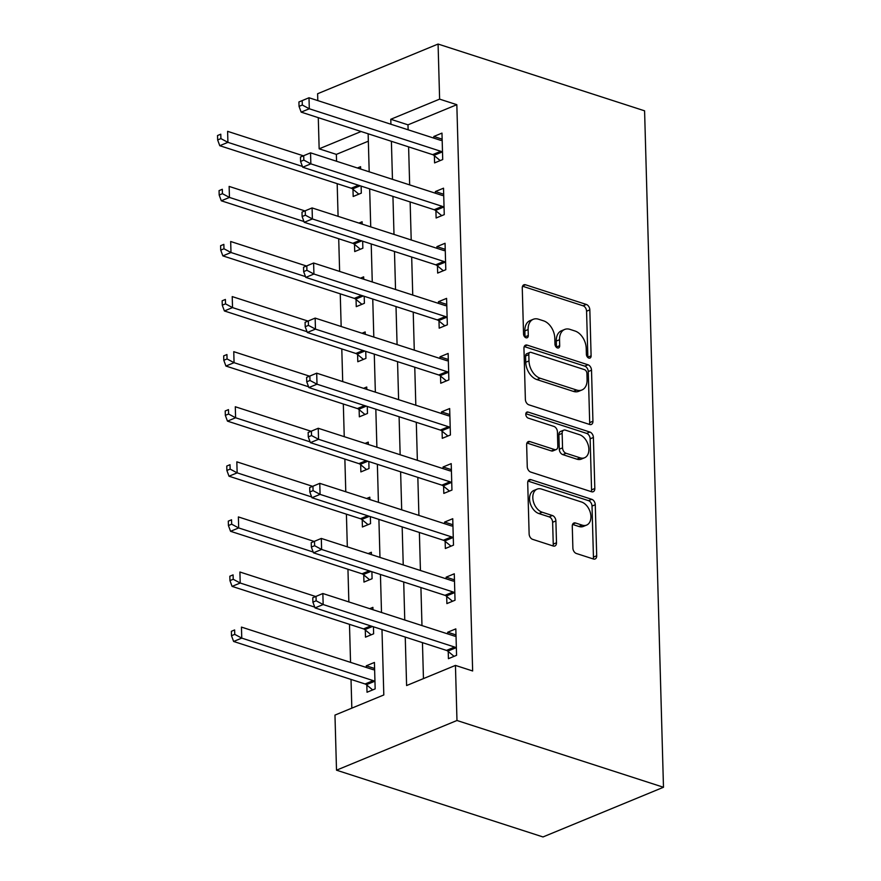 <?xml version="1.0" encoding="UTF-8"?>
<svg xmlns="http://www.w3.org/2000/svg" width="881" height="881" viewBox="0 0 881 881"><rect width="100%" height="100%" fill="white"/><g stroke="black" fill="none" stroke-linecap="round" stroke-linejoin="round"><path stroke-width="1.32" d="M588.827 358.093A3.26 2.18 67.6 0 0 589.984 358.071A3.26 2.18 67.6 0 0 591.107 355.825L589.83 309.87A4.647 3.117 67.6 0 0 586.328 304.452L525.517 284.783A4.647 3.117 67.6 0 0 523.865 284.816A4.647 3.117 67.6 0 0 522.268 288.021L523.545 333.976A3.26 2.18 67.6 0 0 526.001 337.775A3.26 2.18 67.6 0 0 527.157 337.753A3.26 2.18 67.6 0 0 528.281 335.507L528.115 329.56A14.889 9.966 67.6 0 1 533.247 319.296A14.889 9.966 67.6 0 1 538.533 319.219L543.599 320.849A14.889 9.966 67.6 0 1 554.799 338.194L554.964 344.141A3.26 2.18 67.6 0 0 557.42 347.929A3.26 2.18 67.6 0 0 558.576 347.918A3.26 2.18 67.6 0 0 559.699 345.671L559.534 339.725A14.889 9.966 67.6 0 1 564.666 329.45A14.889 9.966 67.6 0 1 569.952 329.373L575.018 331.014A14.889 9.966 67.6 0 1 586.217 348.347L586.383 354.294A3.26 2.18 67.6 0 0 588.827 358.093M587.847 357.51A3.26 2.18 67.6 0 0 587.858 357.168L586.57 311.213A4.647 3.117 67.6 0 0 583.079 305.795L522.554 286.226M525.021 337.192A3.26 2.18 67.6 0 0 525.021 336.85L524.856 330.904L528.115 329.56M556.429 347.345A3.26 2.18 67.6 0 0 556.44 347.015L556.274 341.068L559.534 339.725M572.881 548.081A4.647 3.117 67.6 0 0 576.383 553.499L593.442 559.006A4.647 3.117 67.6 0 0 595.093 558.983A4.647 3.117 67.6 0 0 596.701 555.779L595.27 504.736A4.647 3.117 67.6 0 0 591.768 499.318L530.968 479.66A4.647 3.117 67.6 0 0 529.316 479.682A4.647 3.117 67.6 0 0 527.708 482.887L529.129 533.93A4.647 3.117 67.6 0 0 532.631 539.348L553.235 546.011A4.647 3.117 67.6 0 0 554.887 545.989A4.647 3.117 67.6 0 0 556.495 542.784L555.889 520.935A4.647 3.117 67.6 0 0 552.387 515.517L542.167 512.213A12.444 8.325 67.6 0 1 533.192 500.771A12.444 8.325 67.6 0 1 537.102 489.142A12.444 8.325 67.6 0 1 541.518 489.065L581.559 502.016A12.444 8.325 67.6 0 1 590.534 513.458A12.444 8.325 67.6 0 1 586.625 525.087A12.444 8.325 67.6 0 1 582.198 525.153L575.524 522.995A4.647 3.117 67.6 0 0 573.872 523.028A4.647 3.117 67.6 0 0 572.276 526.232L572.881 548.081M439.619 99.135L456.832 104.696L472.645 670.97L455.444 665.408L456.975 720.493L663.481 787.262L644.584 110.819L438.077 44.05L439.619 99.135L390.779 119.276L390.922 124.243M589.686 424.488A4.647 3.117 67.6 0 0 591.338 424.455A4.647 3.117 67.6 0 0 592.935 421.25L591.514 370.207A4.647 3.117 67.6 0 0 588.012 364.789L527.212 345.132A4.647 3.117 67.6 0 0 525.55 345.154A4.647 3.117 67.6 0 0 523.953 348.358L525.373 399.401A4.647 3.117 67.6 0 0 528.875 404.82L589.686 424.488M593.398 437.472L594.818 488.515A4.647 3.117 67.6 0 1 593.21 491.719A4.647 3.117 67.6 0 1 591.558 491.752L530.758 472.084A4.647 3.117 67.6 0 1 527.256 466.666L526.64 444.828A4.647 3.117 67.6 0 1 528.248 441.612A4.647 3.117 67.6 0 1 529.899 441.59L554.567 449.563A4.647 3.117 67.6 0 0 556.219 449.541A4.647 3.117 67.6 0 0 557.816 446.337L557.42 431.844A4.647 3.117 67.6 0 0 553.918 426.426L528.237 418.123A3.26 2.18 67.6 0 1 525.891 415.127A3.26 2.18 67.6 0 1 526.915 412.088A3.26 2.18 67.6 0 1 528.071 412.066L589.896 432.053A4.647 3.117 67.6 0 1 593.398 437.472L590.138 438.815L591.558 489.858L594.818 488.515M456.832 104.696L407.991 124.838L408.123 129.804M408.608 146.874L409.665 184.889M410.139 201.958L411.207 239.984M411.68 257.043L412.749 295.069M413.222 312.127L414.279 350.153M414.764 367.212L415.821 405.238M416.295 422.296L417.363 460.323M417.836 477.381L418.904 515.407M419.378 532.465L420.435 570.492M420.92 587.55L421.977 625.576M422.451 642.634L423.453 678.601M434.377 155.739L434.575 162.908L442.714 159.549L441.976 133.108L433.837 136.467L433.881 138.141M435.919 210.823L436.117 217.992L444.255 214.634L443.517 188.193L435.379 191.551L435.423 193.225M437.45 265.908L437.659 273.077L445.797 269.718L445.059 243.277L436.921 246.636L436.965 248.31M438.991 320.992L439.19 328.161L447.339 324.803L446.59 298.373L438.452 301.72L438.507 303.394M440.533 376.077L440.731 383.246L448.87 379.898L448.132 353.457L439.993 356.805L440.037 358.479M442.075 431.161L442.273 438.331L450.411 434.983L449.673 408.542L441.535 411.89L441.579 413.563M443.606 486.257L443.815 493.415L451.953 490.067L451.215 463.626L443.066 466.985L443.121 468.648M445.147 541.341L445.346 548.511L453.484 545.152L452.746 518.711L444.608 522.07L444.652 523.732M446.689 596.426L446.887 603.595L455.025 600.236L454.288 573.795L446.149 577.154L446.193 578.817M448.231 651.511L448.429 658.68L456.567 655.321L455.829 628.88L447.691 632.239L447.735 633.902M368.335 141.191L336.355 154.384L336.553 161.256M337.181 183.666L338.084 216.341M338.711 238.751L339.625 271.425M340.253 293.836L341.167 326.51M341.795 348.92L342.709 381.594M343.326 404.005L344.24 436.679M344.867 459.089L345.781 491.763M346.409 514.174L347.323 546.848M347.951 569.258L348.854 601.932M349.482 624.343L350.55 662.369M351.023 679.427L351.827 708.148M352.973 189.316L353.182 196.485L361.32 193.126L361.122 186.1M357.4 167.996L360.582 166.685L360.648 169.042M354.514 244.4L354.713 251.57L362.862 248.211L362.664 241.185M358.941 223.08L362.113 221.77L362.179 224.126M356.056 299.485L356.254 306.654L364.393 303.295L364.194 296.269M360.483 278.165L363.655 276.854L363.721 279.211M357.598 354.569L357.796 361.739L365.934 358.38L365.736 351.365M362.014 333.249L365.197 331.939L365.263 334.295M359.129 409.654L359.338 416.823L367.476 413.464L367.278 406.449M363.556 388.334L366.738 387.023L366.804 389.38M360.67 464.739L360.869 471.908L369.007 468.549L368.82 461.534M365.097 443.418L368.269 442.108L368.335 444.465M362.212 519.823L362.41 526.992L370.549 523.633L370.35 516.618M366.628 498.503L369.811 497.192L369.877 499.549M363.754 574.908L363.952 582.077L372.09 578.718L371.892 571.703M368.17 553.587L371.353 552.277L371.419 554.645M365.285 629.992L365.483 637.161L373.632 633.802L373.434 626.787M369.712 608.672L372.894 607.361L372.949 609.729M366.826 685.077L367.025 692.246L375.163 688.887L374.425 662.446L366.287 665.805L366.331 667.479M381.98 629.552L383.808 694.955L334.967 715.097L336.509 770.181L543.004 836.95L663.481 787.262M336.355 154.384L319.153 148.823L318.283 117.669M317.799 100.599L317.612 93.738L438.077 44.05M336.509 770.181L456.975 720.493M405.249 637.073L406.604 685.55L455.444 665.408M391.395 141.301L392.463 179.328M392.937 196.386L393.994 234.412M394.479 251.47L395.536 289.497M396.01 306.566L397.078 344.581M397.551 361.651L398.608 399.666M399.093 416.735L400.15 454.75M400.624 471.82L401.692 509.846M402.165 526.904L403.234 564.93M403.707 581.989L404.764 620.015M361.111 131.511L319.153 148.823M381.506 612.493L380.438 574.467M379.964 557.409L378.907 519.383M378.423 502.313L377.365 464.298M376.892 447.229L375.824 409.213M375.35 392.144L374.282 354.129M373.808 337.06L372.751 299.033M372.267 281.975L371.209 243.949M370.736 226.891L369.668 188.864M369.194 171.806L368.137 133.78M407.991 124.838L390.779 119.276M366.287 665.805L374.601 668.492M433.837 136.467L442.152 139.154M435.379 191.551L443.683 194.238M436.921 246.636L445.224 249.323M438.452 301.72L446.766 304.408M439.993 356.805L448.308 359.492M441.535 411.89L449.839 414.577M443.066 466.985L451.38 469.661M444.608 522.07L452.922 524.757M446.149 577.154L454.453 579.841M447.691 632.239L455.995 634.926M564.666 329.45L561.406 330.793A14.889 9.966 67.6 0 0 556.274 341.068M533.247 319.296L529.988 320.64A14.889 9.966 67.6 0 0 524.856 330.904M589.389 424.389A4.647 3.117 67.6 0 0 589.686 422.594L588.255 371.551A4.647 3.117 67.6 0 0 584.764 366.133L524.239 346.563M586.922 373.434A3.26 2.18 67.6 0 0 584.466 369.646L531.089 352.389A3.26 2.18 67.6 0 0 529.933 352.4A3.26 2.18 67.6 0 0 528.809 354.647L528.985 360.924A14.889 9.966 67.6 0 0 540.185 378.257L576.67 390.052A14.889 9.966 67.6 0 0 581.956 389.975A14.889 9.966 67.6 0 0 587.087 379.711L586.922 373.434M529.933 352.4L526.684 353.744A3.26 2.18 67.6 0 0 525.561 355.99L528.809 354.647M581.956 389.975L578.707 391.318A14.889 9.966 67.6 0 1 573.41 391.395L536.925 379.601A14.889 9.966 67.6 0 1 525.726 362.267L525.561 355.99M591.272 491.653A4.647 3.117 67.6 0 0 591.558 489.858M526.937 443.033L551.308 450.907A4.647 3.117 67.6 0 0 552.96 450.885L556.219 449.541M525.825 413.729L586.636 433.397L589.896 432.053M580.15 457.834A12.444 8.325 67.6 0 0 584.577 457.768A12.444 8.325 67.6 0 0 588.486 446.138A12.444 8.325 67.6 0 0 579.511 434.696L565.404 430.137A4.647 3.117 67.6 0 0 563.752 430.159A4.647 3.117 67.6 0 0 562.144 433.375L562.552 447.856A4.647 3.117 67.6 0 0 566.054 453.275L580.15 457.834L576.901 459.177A12.444 8.325 67.6 0 0 581.317 459.111L584.577 457.768M563.752 430.159L560.492 431.503A4.647 3.117 67.6 0 0 558.884 434.707L562.144 433.375M576.901 459.177L562.794 454.618A4.647 3.117 67.6 0 1 559.292 449.2L558.884 434.707M590.138 438.815A4.647 3.117 67.6 0 0 586.636 433.397M586.625 525.087L583.365 526.431A12.444 8.325 67.6 0 1 578.949 526.497L572.562 524.437M537.102 489.142L533.842 490.475A12.444 8.325 67.6 0 0 529.933 502.115A12.444 8.325 67.6 0 0 538.908 513.557L542.167 512.213M552.949 545.923A4.647 3.117 67.6 0 0 553.246 544.117L552.629 522.279A4.647 3.117 67.6 0 0 549.127 516.861L538.908 513.557M593.144 558.917A4.647 3.117 67.6 0 0 593.442 557.122L592.021 506.079A4.647 3.117 67.6 0 0 588.519 500.661L528.005 481.092M303.328 155.816L227.606 131.335L227.915 142.348L219.765 145.706L351.244 188.215A4.735 3.172 -112.4 0 1 352.532 188.952L358.831 194.15M220.9 138.603L220.779 134.198L217.519 135.542L217.651 139.947L220.9 138.603L227.915 142.348L302.425 166.443M217.519 135.542L220.779 134.198M219.765 145.706L217.651 139.947M298.923 101.965L299.044 106.37L302.304 105.026L302.183 100.621L298.923 101.965L309 97.758L440.478 140.266A4.735 3.172 67.6 0 0 441.744 140.365L442.185 140.277M302.183 100.621L309 97.758L309.308 108.77L301.17 112.129L432.637 154.638A4.735 3.172 67.6 0 1 433.937 155.375L440.225 160.584M442.515 152.38L442.075 152.017A4.735 3.172 67.6 0 0 440.786 151.29L309.308 108.77L302.304 105.026M299.044 106.37L301.17 112.129M304.87 210.9L229.137 186.42L229.445 197.432L221.307 200.791L352.785 243.299A4.735 3.172 -112.4 0 1 354.074 244.037L360.373 249.235M222.441 193.688L222.32 189.283L219.061 190.626L219.182 195.031L222.441 193.688L229.445 197.432L303.956 221.527M219.061 190.626L222.32 189.283M221.307 200.791L219.182 195.031M306.412 265.985L230.679 241.504L230.987 252.517L222.849 255.875L354.316 298.384A4.735 3.172 -112.4 0 1 355.616 299.122L361.904 304.319M223.983 248.772L223.851 244.367L220.602 245.711L220.724 250.116L223.983 248.772L230.987 252.517L305.498 276.612M220.602 245.711L223.851 244.367M222.849 255.875L220.724 250.116M307.954 321.069L232.221 296.589L232.529 307.601L224.391 310.96L355.858 353.468A4.735 3.172 -112.4 0 1 357.146 354.206L363.446 359.404M225.514 303.857L225.393 299.452L222.144 300.795L222.265 305.2L225.514 303.857L232.529 307.601L307.04 331.697M222.144 300.795L225.393 299.452M224.391 310.96L222.265 305.2M300.465 157.049L300.586 161.454L303.835 160.111L303.714 155.706L300.465 157.049L310.541 152.842L442.009 195.351A4.735 3.172 67.6 0 0 443.286 195.45L443.716 195.362M303.714 155.706L310.541 152.842L310.85 163.855L302.712 167.214L434.179 209.722A4.735 3.172 67.6 0 1 435.478 210.46L441.766 215.669M444.057 207.464L443.617 207.101A4.735 3.172 67.6 0 0 442.317 206.374L310.85 163.855L303.835 160.111M300.586 161.454L302.712 167.214M301.996 212.134L302.128 216.539L305.377 215.195L305.255 210.79L301.996 212.134L312.083 207.927L443.55 250.435A4.735 3.172 67.6 0 0 444.828 250.534L445.257 250.446M305.255 210.79L312.083 207.927L312.392 218.951L304.242 222.298L435.721 264.807A4.735 3.172 67.6 0 1 437.009 265.544L443.308 270.753M445.599 262.549L445.147 262.186A4.735 3.172 67.6 0 0 443.859 261.459L312.392 218.951L305.377 215.195M302.128 216.539L304.242 222.298M303.538 267.218L303.659 271.623L306.918 270.291L306.797 265.875L303.538 267.218L313.614 263.012L445.092 305.52A4.735 3.172 67.6 0 0 446.37 305.619L446.799 305.531M306.797 265.875L313.614 263.012L313.922 274.035L305.784 277.383L437.262 319.902A4.735 3.172 67.6 0 1 438.551 320.629L444.85 325.838M447.13 317.645L446.689 317.27A4.735 3.172 67.6 0 0 445.401 316.543L313.922 274.035L306.918 270.291M303.659 271.623L305.784 277.383M309.484 376.154L233.762 351.673L234.06 362.686L225.921 366.044L357.4 408.553A4.735 3.172 -112.4 0 1 358.688 409.291L364.987 414.488M227.056 358.941L226.935 354.536L223.675 355.88L223.796 360.285L227.056 358.941L234.06 362.686L308.581 386.781M223.675 355.88L226.935 354.536M225.921 366.044L223.796 360.285M305.079 322.303L305.2 326.719L308.46 325.375L308.328 320.959L305.079 322.303L315.156 318.096L446.623 360.604A4.735 3.172 67.6 0 0 447.9 360.703L448.33 360.626M308.328 320.959L315.156 318.096L315.464 329.12L307.326 332.467L438.793 374.987A4.735 3.172 67.6 0 1 440.093 375.713L446.381 380.922M448.671 372.729L448.231 372.355A4.735 3.172 67.6 0 0 446.931 371.628L315.464 329.12L308.46 325.375M305.2 326.719L307.326 332.467M311.026 431.238L235.293 406.758L235.601 417.77L227.463 421.129L358.93 463.637A4.735 3.172 -112.4 0 1 360.23 464.375L366.518 469.573M228.597 414.026L228.476 409.621L225.217 410.964L225.338 415.369L228.597 414.026L235.601 417.77L310.112 441.866M225.217 410.964L228.476 409.621M227.463 421.129L225.338 415.369M312.568 486.323L236.835 461.842L237.143 472.855L229.005 476.214L360.472 518.722A4.735 3.172 -112.4 0 1 361.772 519.46L368.06 524.658M230.139 469.11L230.007 464.705L226.758 466.049L226.88 470.454L230.139 469.11L237.143 472.855L311.654 496.95M226.758 466.049L230.007 464.705M229.005 476.214L226.88 470.454M314.099 541.408L238.377 516.927L238.685 527.939L230.547 531.298L362.014 573.806A4.735 3.172 -112.4 0 1 363.302 574.544L369.602 579.742M231.67 524.195L231.549 519.79L228.289 521.134L228.421 525.539L231.67 524.195L238.685 527.939L313.195 552.035M228.289 521.134L231.549 519.79M230.547 531.298L228.421 525.539M315.64 596.492L239.907 572.011L240.216 583.024L232.077 586.383L363.556 628.891A4.735 3.172 -112.4 0 1 364.844 629.629L371.143 634.827M233.212 579.28L233.091 574.875L229.831 576.218L229.952 580.623L233.212 579.28L240.216 583.024L314.726 607.119M229.831 576.218L233.091 574.875M232.077 586.383L229.952 580.623M374.623 669.615L374.194 669.703A4.735 3.172 -112.4 0 1 372.927 669.604L241.449 627.096L241.757 638.108L233.619 641.467L365.086 683.975A4.735 3.172 -112.4 0 1 366.386 684.713L372.674 689.922M234.753 634.364L234.632 629.959L231.373 631.303L231.494 635.708L234.753 634.364L241.757 638.108L373.225 680.628A4.735 3.172 -112.4 0 1 374.524 681.354L374.965 681.718M231.373 631.303L234.632 629.959M233.619 641.467L231.494 635.708M306.621 377.387L306.742 381.803L309.991 380.46L309.87 376.044L306.621 377.387L316.697 373.181L448.165 415.689A4.735 3.172 67.6 0 0 449.442 415.788L449.872 415.711M309.87 376.044L316.697 373.181L317.006 384.204L308.868 387.563L440.335 430.071A4.735 3.172 67.6 0 1 441.623 430.798L447.922 436.007M450.213 427.814L449.773 427.439A4.735 3.172 67.6 0 0 448.473 426.712L317.006 384.204L309.991 380.46M306.742 381.803L308.868 387.563M308.152 432.472L308.273 436.888L311.533 435.544L311.411 431.139L308.152 432.472L318.239 428.265L449.706 470.773A4.735 3.172 67.6 0 0 450.984 470.872L451.413 470.795M311.411 431.139L318.239 428.265L318.548 439.289L310.398 442.647L441.877 485.156A4.735 3.172 67.6 0 1 443.165 485.883L449.464 491.091M451.755 482.898L451.303 482.524A4.735 3.172 67.6 0 0 450.015 481.797L318.548 439.289L311.533 435.544M308.273 436.888L310.398 442.647M309.694 487.567L309.815 491.972L313.074 490.629L312.953 486.224L309.694 487.567L319.77 483.35L451.248 525.858A4.735 3.172 67.6 0 0 452.526 525.957L452.955 525.88M312.953 486.224L319.77 483.35L320.078 494.373L311.94 497.732L443.407 540.24A4.735 3.172 67.6 0 1 444.707 540.967L450.995 546.176M453.286 537.983L452.845 537.619A4.735 3.172 67.6 0 0 451.557 536.881L320.078 494.373L313.074 490.629M309.815 491.972L311.94 497.732M311.235 542.652L311.356 547.057L314.616 545.713L314.484 541.308L311.235 542.652L321.312 538.434L452.779 580.953A4.735 3.172 67.6 0 0 454.056 581.042L454.486 580.964M314.484 541.308L321.312 538.434L321.62 549.458L313.482 552.816L444.949 595.325A4.735 3.172 67.6 0 1 446.249 596.052L452.537 601.26M454.827 593.067L454.387 592.704A4.735 3.172 67.6 0 0 453.087 591.966L321.62 549.458L314.616 545.713M311.356 547.057L313.482 552.816M312.766 597.736L312.898 602.141L316.147 600.798L316.026 596.393L312.766 597.736L322.853 593.519L454.321 636.038A4.735 3.172 67.6 0 0 455.598 636.126L456.028 636.049M316.026 596.393L322.853 593.519L323.162 604.542L315.024 607.901L446.491 650.409A4.735 3.172 67.6 0 1 447.779 651.147L454.078 656.345M456.369 648.152L455.929 647.788A4.735 3.172 67.6 0 0 454.629 647.05L323.162 604.542L316.147 600.798M312.898 602.141L315.024 607.901M587.858 357.168L591.107 355.825M525.021 336.85L528.281 335.507M556.44 347.015L559.699 345.671M522.675 285.962L525.517 284.783M583.079 305.795L586.328 304.452M586.57 311.213L589.83 309.87M524.36 346.299L527.212 345.132M584.764 366.133L588.012 364.789M588.255 371.551L591.514 370.207M589.686 422.594L592.935 421.25M525.726 362.267L528.985 360.924M536.925 379.601L540.185 378.257M573.41 391.395L576.67 390.052M527.058 442.769L529.899 441.59M551.308 450.907L554.567 449.563M526.078 412.892L528.071 412.066M559.292 449.2L562.552 447.856M562.794 454.618L566.054 453.275M572.683 524.173L575.524 522.995M578.949 526.497L582.198 525.153M549.127 516.861L552.387 515.517M552.629 522.279L555.889 520.935M553.246 544.117L556.495 542.784M528.126 480.828L530.968 479.66M588.519 500.661L591.768 499.318M592.021 506.079L595.27 504.736M593.442 557.122L596.701 555.779M351.244 188.215L358.446 185.241M352.532 188.952L360.175 185.803M442.075 152.017L433.937 155.375M440.786 151.29L432.637 154.638M352.785 243.299L359.988 240.326M354.074 244.037L361.717 240.887M354.316 298.384L361.529 295.41M355.616 299.122L363.247 295.972M355.858 353.468L363.071 350.495M357.146 354.206L364.789 351.056M443.617 207.101L435.478 210.46M442.317 206.374L434.179 209.722M445.147 262.186L437.009 265.544M443.859 261.459L435.721 264.807M446.689 317.27L438.551 320.629M445.401 316.543L437.262 319.902M357.4 408.553L364.602 405.579M358.688 409.291L366.331 406.141M448.231 372.355L440.093 375.713M446.931 371.628L438.793 374.987M358.93 463.637L366.144 460.664M360.23 464.375L367.862 461.226M360.472 518.722L367.685 515.748M361.772 519.46L369.403 516.31M362.014 573.806L369.216 570.833M363.302 574.544L370.945 571.395M363.556 628.891L370.758 625.917M364.844 629.629L372.487 626.479M365.086 683.975L373.225 680.628M366.386 684.713L374.524 681.354M449.773 427.439L441.623 430.798M448.473 426.712L440.335 430.071M451.303 482.524L443.165 485.883M450.015 481.797L441.877 485.156M452.845 537.619L444.707 540.967M451.557 536.881L443.407 540.24M454.387 592.704L446.249 596.052M453.087 591.966L444.949 595.325M455.929 647.788L447.779 651.147M454.629 647.05L446.491 650.409"/></g></svg>
